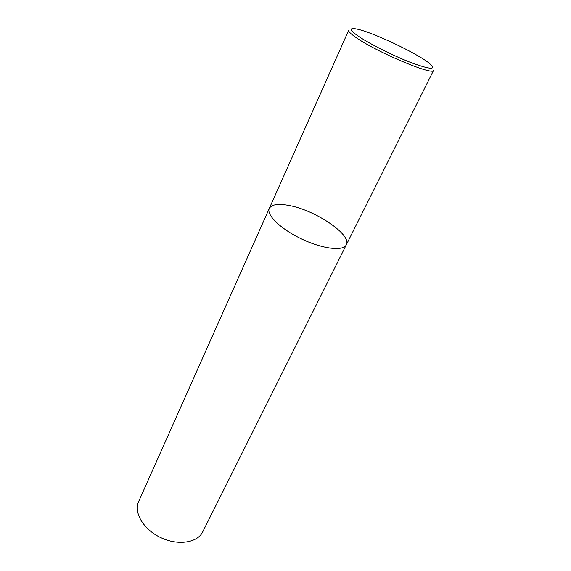 <?xml version="1.0" encoding="UTF-8"?>
<svg xmlns="http://www.w3.org/2000/svg" width="571" height="571" viewBox="0 0 571 571"><rect width="100%" height="100%" fill="white"/><g stroke="black" fill="none" stroke-linecap="round" stroke-linejoin="round"><path stroke-width="0.86" d="M289.625 205.589C278.42 203.39 271.646 204.332 269.291 208.436C266.086 214.867 280.932 229.256 301.895 239.113C322.822 249.056 343.371 251.397 346.304 244.838C352.179 235.045 315.863 210.449 289.625 205.589M269.291 208.436L138.625 501.609C133.478 512.572 143.478 529.538 160.786 537.632C178.031 545.869 197.487 542.835 202.698 531.894L433.603 70.319C433.939 76.257 375.161 51.476 355.376 37.072C350.494 33.632 348.274 31.341 348.731 30.206L269.291 208.436C266.086 214.867 280.932 229.256 301.895 239.113C322.822 249.056 343.371 251.397 346.304 244.838M357.689 35.759C349.316 29.713 349.088 27.494 357.018 29.085C372.585 32.219 416.909 53.167 429.206 63.217C436.943 69.912 431.341 69.883 412.405 63.124C394.183 56.243 368.78 43.517 357.689 35.759"/></g></svg>
